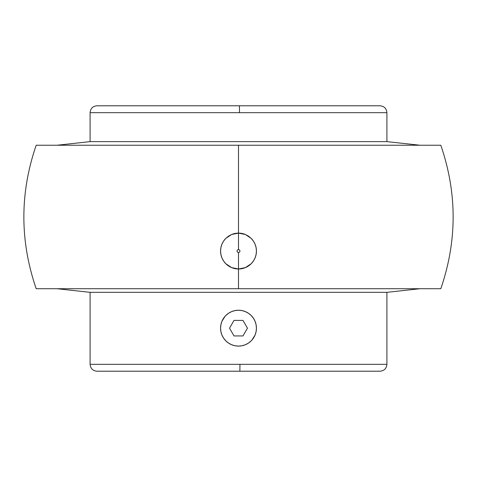 <?xml version="1.0" encoding="UTF-8"?>
<svg xmlns="http://www.w3.org/2000/svg" width="477" height="477" viewBox="0 0 477 477"><rect width="100%" height="100%" fill="white"/><g stroke="black" fill="none" stroke-linecap="round" stroke-linejoin="round"><path stroke-width="0.72" d="M237.564 105.787L96.98 105.787L239.436 105.787L239.478 112.673L90.093 112.673L90.093 141.627L386.907 141.627L386.907 112.673L90.093 112.673C90.499 108.488 92.794 106.192 96.98 105.787L380.02 105.787L239.436 105.787L239.478 112.673L386.907 112.673L386.907 141.627L90.093 141.627L56.972 145.241L90.093 141.627L90.093 112.673M380.02 371.213L239.877 371.213L239.949 364.327L386.907 364.327L386.907 292.335L90.093 292.335L90.093 364.327L386.907 364.327C386.501 368.512 384.206 370.808 380.02 371.213L237.123 371.213M235.012 233.462A17.935 17.935 0 0 0 231.595 234.505L238.5 233.122A17.935 17.935 0 0 1 245.411 234.505L251.23 238.422L253.448 241.141L255.088 244.242L256.095 247.581L256.435 251.063L256.095 254.533L255.082 257.884L253.436 260.979A17.935 17.935 0 0 0 251.23 238.422A17.935 17.935 0 0 1 251.224 263.692L245.405 267.609A17.935 17.935 0 0 1 238.5 268.986L238.5 288.716L440.808 288.716L238.5 288.716L238.5 268.986L242.018 268.64L245.405 267.609L248.505 265.939L251.224 263.692L253.436 260.979L255.082 257.884L256.095 254.533L256.435 251.063L256.095 247.581L255.088 244.242L253.448 241.141L251.23 238.422L248.523 236.181L245.411 234.505L242.042 233.474L238.5 233.122L238.5 145.241L440.808 145.241L36.192 145.241L238.5 145.241L238.5 249.62A1.437 1.437 0 0 0 237.063 251.057A1.437 1.437 0 0 0 238.5 252.488L238.5 268.986L231.589 267.603L225.77 263.686L223.558 260.973L221.912 257.872L220.905 254.533L220.565 251.045A17.935 17.935 0 0 0 238.5 268.986A17.935 17.935 0 0 1 231.589 267.603L234.958 268.634L238.5 268.986L238.5 252.488A1.437 1.437 0 0 1 237.063 251.057A1.437 1.437 0 0 1 238.5 249.62L237.951 249.727M234.964 345.753L238.5 346.105A17.935 17.935 0 0 1 231.631 344.74L228.537 343.082L225.818 340.852L223.588 338.139L221.93 335.039L220.911 331.67L220.565 328.176L220.911 324.676L221.93 321.307L225.066 316.287M221.942 321.289L220.911 324.676M223.594 318.201L225.818 315.494L228.537 313.264L231.625 311.606L235 310.587L238.5 310.241L242.024 310.587A17.935 17.935 0 0 0 240.247 310.324A17.935 17.935 0 0 1 242.018 310.587L245.363 311.606L248.463 313.264L251.182 315.494L253.412 318.207L255.07 321.307A17.935 17.935 0 0 1 255.672 323.001A17.935 17.935 0 0 0 255.07 321.307L256.089 324.676L256.435 328.176L256.089 331.67L255.07 335.039L251.934 340.059M231.613 344.734A17.935 17.935 0 0 1 220.624 329.607A17.935 17.935 0 0 0 228.513 343.07L228.513 343.07A17.935 17.935 0 0 0 231.613 344.734L231.607 344.734M220.583 329.011L220.565 328.158A17.935 17.935 0 0 1 238.5 310.241L242 310.581M245.381 311.612A17.935 17.935 0 0 0 243.693 311.004A17.935 17.935 0 0 1 245.381 311.612L245.297 311.576M246.907 312.334A17.935 17.935 0 0 1 249.28 313.842A17.935 17.935 0 0 0 246.907 312.334M250.109 314.498A17.935 17.935 0 0 1 252.19 316.591A17.935 17.935 0 0 0 250.109 314.498M252.858 317.42A17.935 17.935 0 0 1 254.354 319.787A17.935 17.935 0 0 0 252.858 317.42M245.375 344.734L242 345.759L238.5 346.105A17.935 17.935 0 0 0 256.089 324.67A17.935 17.935 0 0 1 238.5 346.105L235 345.765L231.625 344.74M251.188 340.846L250.306 341.675M256.417 327.335L256.435 328.188M254.462 319.995L255.076 321.319M250.55 314.892L251.188 315.494M225.8 315.512L226.694 314.671M222.491 336.255L221.93 335.033M226.45 341.454L225.806 340.84M420.028 145.241L386.907 141.627L420.028 145.241M90.093 364.327C90.499 368.512 92.794 370.808 96.98 371.213L239.877 371.213L239.949 364.327L90.093 364.327L90.093 292.335L56.972 288.716L90.093 292.335L386.907 292.335L420.028 288.716L386.907 292.335L386.907 364.327M225.776 238.417A17.935 17.935 0 0 0 225.77 238.422L231.595 234.505A17.935 17.935 0 0 1 238.488 233.122L245.411 234.505A17.935 17.935 0 0 0 238.512 233.122L234.982 233.468L231.595 234.505L228.495 236.169L225.776 238.417L223.558 241.129L225.776 238.417A17.935 17.935 0 0 0 220.911 247.569A17.935 17.935 0 0 1 224.619 239.698M220.905 247.593A17.935 17.935 0 0 0 220.565 251.033A17.935 17.935 0 0 1 220.905 247.593L221.918 244.23L223.558 241.129L221.918 244.23L220.905 247.581L220.565 251.045L220.905 247.581M225.77 263.686A17.935 17.935 0 0 1 220.565 251.045L220.905 254.533L221.912 257.872L223.558 260.973L225.77 263.686L228.483 265.927L231.589 267.603M237.486 250.037L237.176 250.503M237.063 251.057L237.176 251.606M237.486 252.071L237.951 252.381M238.5 252.488A1.437 1.437 0 0 0 239.937 251.057A1.437 1.437 0 0 0 238.5 249.62A1.437 1.437 0 0 1 239.937 251.057A1.437 1.437 0 0 1 238.5 252.488L239.049 252.381M239.514 252.071L239.824 251.606M239.937 251.057L239.824 250.503M239.514 250.037L239.049 249.727M238.5 249.62L238.5 233.122M250.634 264.258A17.935 17.935 0 0 1 249.405 265.295M245.405 267.609L238.5 268.986A17.935 17.935 0 0 0 248.505 265.939M253.436 260.979L251.224 263.692M238.5 288.716L440.808 288.716C457.24 240.891 457.24 193.066 440.808 145.241L36.192 145.241C19.76 193.066 19.76 240.891 36.192 288.716L238.5 288.716M256.089 331.67L255.07 335.039M253.406 338.145L251.182 340.852L248.463 343.082L245.363 344.74L242 345.765M231.637 311.606L235 310.581M238.5 346.105A17.935 17.935 0 0 0 256.435 328.176A17.935 17.935 0 0 0 238.5 310.241A17.935 17.935 0 0 0 220.565 328.176A17.935 17.935 0 0 0 238.5 346.105A17.935 17.935 0 0 1 231.631 344.74M243.89 345.276L245.363 344.74M220.565 328.158A17.935 17.935 0 0 1 238.5 310.241M252.476 339.415L252.154 339.803M240.187 310.318L242.006 310.587M224.542 316.913L224.846 316.543M236.813 346.028L235.394 345.837M234.016 335.939L242.984 335.939L247.468 328.176L242.984 320.407L234.016 320.407L229.532 328.176L234.016 335.939M386.907 112.673C386.501 108.488 384.206 106.192 380.02 105.787"/></g></svg>
